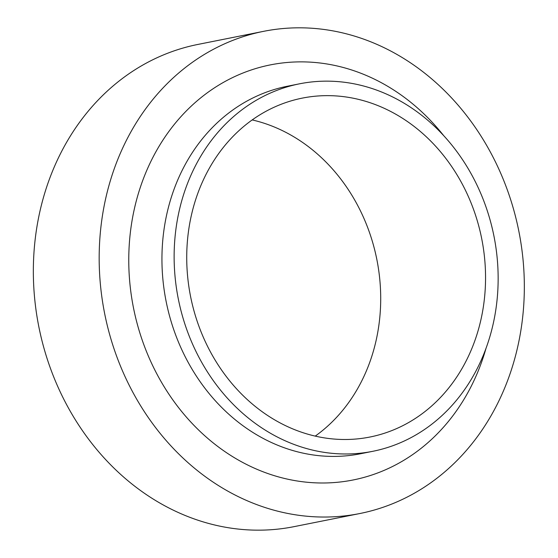 <?xml version="1.0" encoding="UTF-8"?>
<svg xmlns="http://www.w3.org/2000/svg" width="558" height="558" viewBox="0 0 558 558"><rect width="100%" height="100%" fill="white"/><g stroke="black" fill="none" stroke-linecap="round" stroke-linejoin="round"><path stroke-width="0.84" d="M284.085 424.952A172.799 148.407 -101.3 0 1 187.028 246.58A172.799 148.407 -101.3 0 1 302.352 98.103A172.799 148.407 -101.3 0 1 481.68 238.552A172.799 148.407 -101.3 0 1 369.919 437.033A172.799 148.407 -101.3 0 1 284.085 424.952M252.195 119.928A172.799 148.407 -101.3 0 1 376.838 259.456A172.799 148.407 -101.3 0 1 315.228 436.112M279.704 438.211A187.362 160.913 -101.3 0 1 174.459 244.809A187.362 160.913 -101.3 0 1 299.506 83.819A187.362 160.913 -101.3 0 1 493.949 236.104A187.362 160.913 -101.3 0 1 372.765 451.31A187.362 160.913 -101.3 0 1 279.704 438.211M237.701 496.348A245.855 211.147 -101.3 0 1 99.603 242.57A245.855 211.147 -101.3 0 1 263.69 31.318A245.855 211.147 -101.3 0 1 518.828 231.145A245.855 211.147 -101.3 0 1 359.819 513.534A245.855 211.147 -101.3 0 1 237.701 496.348M359.819 513.534L293.982 526.661A245.855 211.147 -101.3 0 1 171.864 509.468A245.855 211.147 -101.3 0 1 33.773 255.69A245.855 211.147 -101.3 0 1 197.853 44.445L263.69 31.318M372.765 451.31L360.573 453.745A187.362 160.913 -101.3 0 1 267.512 440.646A187.362 160.913 -101.3 0 1 162.266 247.243A187.362 160.913 -101.3 0 1 287.314 86.253L299.506 83.819M486.025 348.283A211.628 181.762 -101.3 0 1 248.01 465.177A211.628 181.762 -101.3 0 1 158.709 146.893A211.628 181.762 -101.3 0 1 443.61 135.545"/></g></svg>
